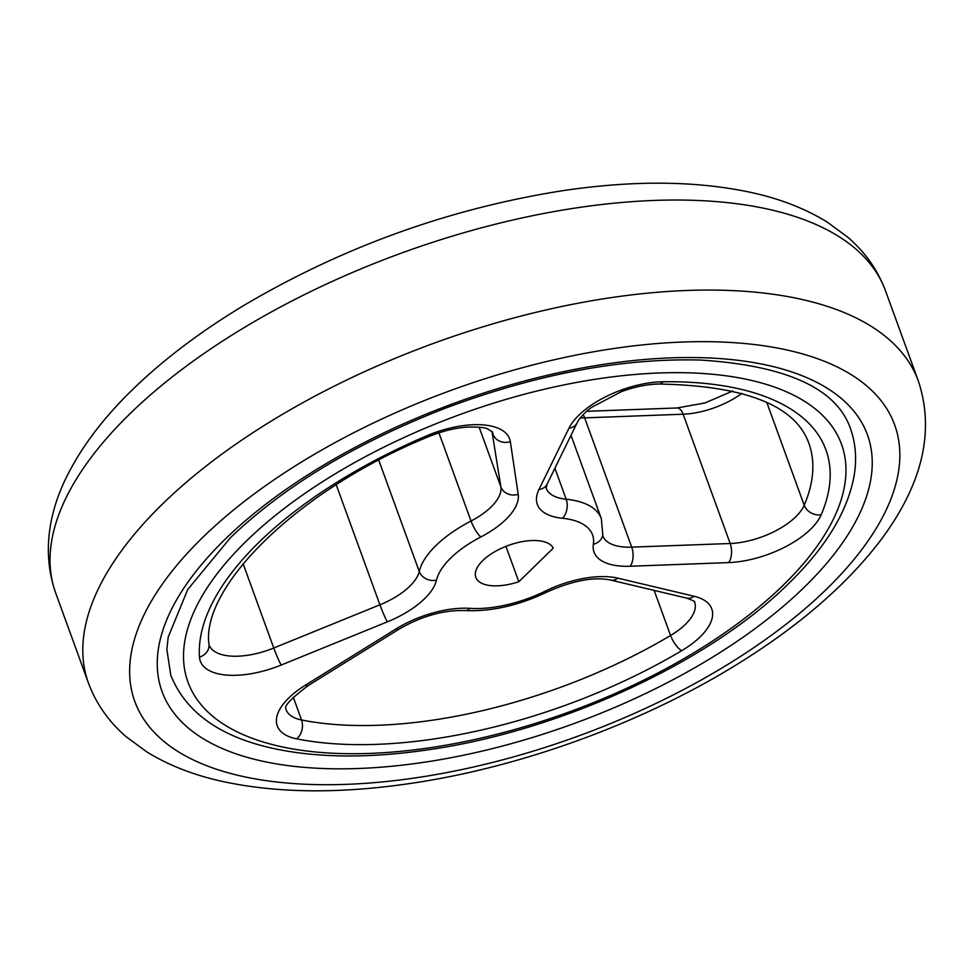 <?xml version="1.0" encoding="UTF-8"?>
<svg xmlns="http://www.w3.org/2000/svg" width="974" height="974" viewBox="0 0 974 974"><rect width="100%" height="100%" fill="white"/><g stroke="black" fill="none" stroke-linecap="round" stroke-linejoin="round"><path stroke-width="1.46" d="M518.813 581.734L553.269 548.155A41.395 18.859 160 0 0 507.308 545.83A41.395 18.859 160 0 0 475.836 577.351A41.395 18.859 160 0 0 518.813 581.734L505.932 546.365M129.859 413.853A441.575 201.155 160 0 0 55.688 593.008C40.421 549.251 50.989 506.224 69.044 472.11C83.837 443.852 105.022 416.324 132.61 389.551C164.338 358.736 202.519 330.052 247.116 303.498C345.514 245.984 450.609 208.399 562.388 190.734C633.952 180.044 697.262 180.701 752.318 192.718C780.722 199.037 805.632 208.801 827.06 221.999L847.855 237.279C865.241 252.254 877.817 270.151 885.573 290.958A441.575 201.155 160 0 0 566.929 209.373A441.575 201.155 160 0 0 129.859 413.853M225.091 539.279A375.331 170.986 160 0 0 478.076 752.038A375.331 170.986 160 0 0 841.061 398.244A375.331 170.986 160 0 0 225.091 539.279M202.726 537.429A404.32 184.183 160 0 0 475.251 766.611A404.32 184.183 160 0 0 866.251 385.509A404.32 184.183 160 0 0 202.726 537.429M162.634 503.887A441.575 201.155 160 0 0 88.451 683.042C96.207 703.849 108.784 721.746 126.17 736.721L146.964 752.001C168.392 765.199 193.315 774.963 221.707 781.282C276.762 793.299 340.072 793.956 411.637 783.266C522.015 766.988 642.974 722.745 737.561 664.049C798.254 626.538 845.59 585.751 879.571 541.678C922.244 485.247 935.162 431.689 918.336 380.992A441.575 201.155 160 0 0 599.704 299.408A441.575 201.155 160 0 0 162.634 503.887M243.098 563.715L273.767 648.002L379.921 604.805A55.201 25.141 160 0 0 419.258 571.47L378.789 460.264M436.498 580.175A68.996 31.436 -20 0 1 387.323 621.85L281.182 665.047A68.996 31.436 -20 0 1 199.475 657.109A331.184 150.873 -20 0 1 426.381 435.95A68.996 31.436 -20 0 1 510.339 441.685L518.192 494.293A68.996 31.436 -20 0 1 480.864 536.942A82.79 37.718 160 0 0 436.498 580.175A13.794 11.773 -166.8 0 1 419.258 571.47A96.596 44 -20 0 1 471.026 521.017L438.921 432.833M593.361 544.271A82.79 37.718 160 0 0 562.436 518.265A68.996 31.436 -20 0 1 538.963 489.532L568.926 428.268A68.996 31.436 -20 0 1 663.026 381.759A331.184 150.873 -20 0 1 821.179 514.759A68.996 31.436 -20 0 1 728.649 562.595L630.178 566.247A68.996 31.436 -20 0 1 593.361 544.271A13.794 11.919 8.7 0 0 602.796 534.799L601.311 518.606L570.995 435.317M681.727 650.681A331.184 150.873 -20 0 1 296.668 738.852A68.996 31.436 -20 0 1 305.239 685.282L395.858 629.021A68.996 31.436 -20 0 1 470.004 608.348A82.79 37.718 160 0 0 545.294 591.121A68.996 31.436 -20 0 1 617.93 578.179L694.121 596.246A68.996 31.436 -20 0 1 681.727 650.681A13.794 4.712 -120.7 0 1 670.562 635.498L654.151 590.402M783.096 585.337A347.742 158.409 160 0 0 548.703 388.224A347.742 158.409 160 0 0 212.417 716A347.742 158.409 160 0 0 783.096 585.337M293.271 697.214L301.55 719.981A317.378 144.578 160 0 0 670.562 635.498A55.201 25.141 160 0 0 694.608 602.042C692.733 601.688 699.454 602.894 686.731 598.121A13.794 10.105 103.3 0 0 694.121 596.246M538.963 489.532A13.794 11.104 -153.9 0 0 547.157 484.054L546.11 488.157A55.201 25.141 160 0 0 566.186 499.236L554.9 468.238M562.436 518.265A13.794 8.924 -84.3 0 0 566.186 499.236A96.596 44 -20 0 1 601.311 518.606M480.864 536.942A13.794 3.397 -117.5 0 1 471.026 521.017A55.201 25.141 160 0 0 500.88 486.903L479.159 427.221M518.192 494.293A13.794 12.236 171.5 0 1 500.88 486.903L491.98 431.409M387.323 621.85A13.794 1.011 67.9 0 1 379.921 604.805L336.249 484.821M602.796 534.799L602.796 535.834A55.201 25.141 160 0 0 631.712 547.144L584.656 417.87A55.201 25.141 -20 0 1 580.309 417.895M630.178 566.247A13.794 7.098 -92.1 0 0 631.712 547.144L730.183 543.504L683.127 414.218L584.656 417.87A13.794 7.098 87.9 0 0 583.109 414.717M766.794 402.42L804.207 505.238A317.378 144.578 160 0 0 808.785 443.097C795.198 405.428 745.28 385.741 659.008 384.012A13.794 7.475 -90.8 0 0 663.026 381.759M741.871 393.313A55.201 25.141 -20 0 1 683.127 414.218A13.794 7.098 87.9 0 0 676.881 407.972L704.92 402.98L732.789 390.988M728.649 562.595A13.794 7.098 -92.1 0 0 730.183 543.504A55.201 25.141 160 0 0 804.207 505.238A13.794 11.298 23.2 0 0 821.179 514.759M305.239 685.282A13.794 5.138 -121.8 0 0 308.32 685.465C291.202 698.455 283.763 706.235 286.003 708.829L286.027 709.583A55.201 25.141 160 0 0 301.55 719.981A13.794 9.825 -78.7 0 1 296.668 738.852M426.381 435.95A13.794 1.461 -113.1 0 0 427.598 437.095C294.684 491.566 200.656 588.552 209.033 644.605L209.081 644.873A55.201 25.141 160 0 0 273.767 648.002A13.794 1.011 67.9 0 0 281.182 665.047M510.339 441.685A13.794 12.236 171.5 0 1 493.027 434.294A55.201 25.141 160 0 0 492.454 432.03L488.084 429.181C485.965 427.586 479.147 426.892 467.605 427.075C454.821 427.927 441.49 431.275 427.598 437.095M659.008 384.012C647.552 384.206 635.06 386.727 621.534 391.585L591.608 407.339C588.113 409.737 580.687 416.081 577.119 422.789A13.794 11.104 -153.9 0 1 568.926 428.268M209.033 644.605A13.794 12.175 176 0 1 199.475 657.109M617.93 578.179A13.794 10.105 103.3 0 1 610.552 580.054C593.799 576.632 572.675 580.601 547.181 591.961A13.794 2.837 -116.2 0 1 545.294 591.121M547.181 591.961C518.765 605.536 491.334 611.745 464.902 610.576A13.794 8.535 -86.3 0 0 470.004 608.348M464.902 610.576C443.645 609.894 421.657 616.104 398.938 629.204A13.794 5.138 -121.8 0 1 395.858 629.021M170.803 675.299L166.871 649.512L168.185 637.118L187.738 589.501L230.521 537.611C284.493 485.953 356.301 442.732 445.97 407.96C537.283 373.943 622.143 357.969 700.549 360.051C786.079 365.542 835.984 388.188 850.278 427.988C855.61 442.853 856.913 458.632 854.198 475.324C847.782 511.216 825.891 547.339 788.526 583.669C709.218 662.381 560.464 730.829 428.913 749.688C370.497 758.344 319.216 758.064 275.07 748.836C220.745 737.306 185.985 712.798 170.803 675.299M55.688 593.008L88.451 683.042M885.573 290.958L918.336 380.992M547.157 484.054L577.119 422.789M586.689 411.32L676.881 407.972M610.552 580.054L686.731 598.121M308.32 685.465L398.938 629.204"/></g></svg>
